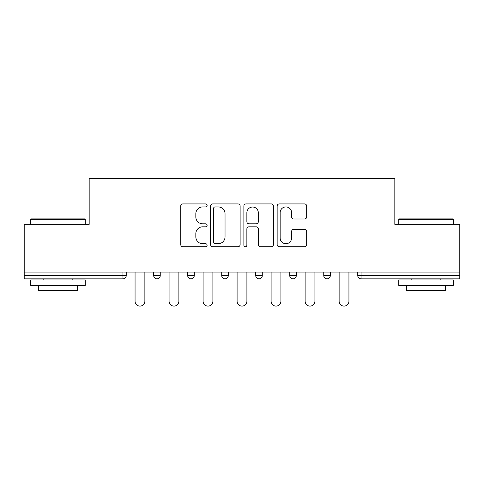 <?xml version="1.0" encoding="UTF-8"?>
<svg xmlns="http://www.w3.org/2000/svg" width="484" height="484" viewBox="0 0 484 484"><rect width="100%" height="100%" fill="white"/><g stroke="black" fill="none" stroke-linecap="round" stroke-linejoin="round"><path stroke-width="0.73" d="M207.116 205.422A1.5 1.5 0 0 0 205.621 203.921L182.885 203.921A2.142 2.142 0 0 0 180.744 206.063L180.744 244.583A2.142 2.142 0 0 0 182.885 246.725L205.621 246.725A1.5 1.5 0 0 0 207.116 245.225A1.5 1.5 0 0 0 205.621 243.724L202.675 243.724A6.849 6.849 0 0 1 195.832 236.882L195.832 233.669A6.849 6.849 0 0 1 202.675 226.821L205.621 226.821A1.5 1.5 0 0 0 207.116 225.326A1.5 1.5 0 0 0 205.621 223.826L202.675 223.826A6.849 6.849 0 0 1 195.832 216.977L195.832 213.765A6.849 6.849 0 0 1 202.675 206.922L205.621 206.922A1.5 1.5 0 0 0 207.116 205.422M304.539 219.01A2.142 2.142 0 0 0 306.681 216.868L306.681 206.063A2.142 2.142 0 0 0 304.539 203.921L279.292 203.921A2.142 2.142 0 0 0 277.151 206.063L277.151 244.583A2.142 2.142 0 0 0 279.292 246.725L304.539 246.725A2.142 2.142 0 0 0 306.681 244.583L306.681 231.527A2.142 2.142 0 0 0 304.539 229.392L293.734 229.392A2.142 2.142 0 0 0 291.592 231.527L291.592 238.001A5.723 5.723 0 0 1 285.869 243.724A5.723 5.723 0 0 1 280.145 238.001L280.145 212.645A5.723 5.723 0 0 1 285.869 206.922A5.723 5.723 0 0 1 291.592 212.645L291.592 216.868A2.142 2.142 0 0 0 293.734 219.01L304.539 219.01M24.2 272.087L24.2 224.34L89.171 224.34L89.171 178.56L394.829 178.56L394.829 224.34L459.8 224.34L459.8 272.087L24.2 272.087L24.2 275.577L122.96 275.577L122.96 272.087M240.124 206.063A2.142 2.142 0 0 0 237.989 203.921L212.736 203.921A2.142 2.142 0 0 0 210.594 206.063L210.594 244.583A2.142 2.142 0 0 0 212.736 246.725L237.989 246.725A2.142 2.142 0 0 0 240.124 244.583L240.124 206.063M246.011 203.921L271.264 203.921A2.142 2.142 0 0 1 273.406 206.063L273.406 244.583A2.142 2.142 0 0 1 271.264 246.725L260.459 246.725A2.142 2.142 0 0 1 258.317 244.583L258.317 228.962A2.142 2.142 0 0 0 256.175 226.821L249.006 226.821A2.142 2.142 0 0 0 246.87 228.962L246.87 245.225A1.5 1.5 0 0 1 245.37 246.725A1.5 1.5 0 0 1 243.876 245.225L243.876 206.063A2.142 2.142 0 0 1 246.011 203.921M122.96 278.844A3.273 3.273 0 0 0 126.233 275.577L122.96 275.577L122.96 278.844A3.273 3.273 0 0 0 126.233 275.577L126.233 272.087L126.233 275.577A3.273 3.273 0 0 1 122.96 278.844L24.2 278.844L24.2 275.577M459.8 272.087L459.8 278.844L361.04 278.844A3.273 3.273 0 0 1 357.767 275.577L357.767 272.087L357.767 275.577A3.273 3.273 0 0 0 361.04 278.844A3.273 3.273 0 0 1 357.767 275.577L459.8 275.577M153.7 272.087L153.7 275.577L153.7 272.087M156.973 278.844A3.273 3.273 0 0 1 153.7 275.577A3.273 3.273 0 0 0 156.973 278.844A3.273 3.273 0 0 0 160.24 275.577L160.24 272.087L160.24 275.577A3.273 3.273 0 0 1 156.973 278.844A3.273 3.273 0 0 1 153.7 275.577L160.24 275.577A3.273 3.273 0 0 1 156.973 278.844M187.713 272.087L187.713 275.577L187.713 272.087M194.253 272.087L194.253 275.577L194.253 272.087M221.726 272.087L221.726 275.577L221.726 272.087M228.267 272.087L228.267 275.577A3.273 3.273 0 0 1 224.993 278.844A3.273 3.273 0 0 1 221.726 275.577A3.273 3.273 0 0 0 224.993 278.844A3.273 3.273 0 0 0 228.267 275.577A3.273 3.273 0 0 1 224.993 278.844A3.273 3.273 0 0 1 221.726 275.577L228.267 275.577M255.733 275.577A3.273 3.273 0 0 0 259.007 278.844A3.273 3.273 0 0 0 262.274 275.577A3.273 3.273 0 0 1 259.007 278.844A3.273 3.273 0 0 0 262.274 275.577L262.274 272.087L262.274 275.577L255.733 275.577A3.273 3.273 0 0 0 259.007 278.844A3.273 3.273 0 0 1 255.733 275.577L255.733 272.087M289.747 272.087L289.747 275.577L289.747 272.087M296.287 272.087L296.287 275.577L296.287 272.087M330.3 272.087L330.3 275.577L323.76 275.577A3.273 3.273 0 0 0 327.027 278.844A3.273 3.273 0 0 1 323.76 275.577L323.76 272.087M190.986 278.844A3.273 3.273 0 0 1 187.713 275.577A3.273 3.273 0 0 0 190.986 278.844A3.273 3.273 0 0 0 194.253 275.577A3.273 3.273 0 0 1 190.986 278.844A3.273 3.273 0 0 1 187.713 275.577L194.253 275.577A3.273 3.273 0 0 1 190.986 278.844M293.014 278.844A3.273 3.273 0 0 1 289.747 275.577A3.273 3.273 0 0 0 293.014 278.844A3.273 3.273 0 0 0 296.287 275.577A3.273 3.273 0 0 1 293.014 278.844A3.273 3.273 0 0 1 289.747 275.577L296.287 275.577A3.273 3.273 0 0 1 293.014 278.844M327.027 278.844A3.273 3.273 0 0 0 330.3 275.577A3.273 3.273 0 0 1 327.027 278.844A3.273 3.273 0 0 1 323.76 275.577M215.09 206.922A1.5 1.5 0 0 0 213.589 208.416L213.589 242.23A1.5 1.5 0 0 0 215.09 243.724L218.193 243.724A6.849 6.849 0 0 0 225.042 236.882L225.042 213.765A6.849 6.849 0 0 0 218.193 206.922L215.09 206.922M258.317 212.748A5.723 5.723 0 0 0 252.594 207.025A5.723 5.723 0 0 0 246.87 212.748L246.87 221.684A2.142 2.142 0 0 0 249.006 223.826L256.175 223.826A2.142 2.142 0 0 0 258.317 221.684L258.317 212.748M135.06 301.193L135.06 272.087L135.06 301.193A4.907 4.907 0 0 0 139.967 306.1A4.907 4.907 0 0 0 144.873 301.193L144.873 272.087M30.74 219.548L31.393 218.889L84.591 218.889L85.245 219.548L30.74 219.548L30.74 224.34M85.245 285.385L30.74 285.385L30.74 279.94L85.245 279.94L85.245 285.385M77.615 285.385L77.615 290.4L38.369 290.4L38.369 285.385M398.755 219.548L399.409 218.889L452.607 218.889L453.26 219.548L398.755 219.548L398.755 224.34M453.26 285.385L398.755 285.385L398.755 279.94L453.26 279.94L453.26 285.385M445.631 285.385L445.631 290.4L406.385 290.4L406.385 285.385M169.073 301.193L169.073 272.087L169.073 301.193A4.907 4.907 0 0 0 173.98 306.1A4.907 4.907 0 0 0 178.886 301.193L178.886 272.087M203.086 301.193L203.086 272.087L203.086 301.193A4.907 4.907 0 0 0 207.987 306.1A4.907 4.907 0 0 0 212.893 301.193L212.893 272.087M237.093 301.193L237.093 272.087L237.093 301.193A4.907 4.907 0 0 0 242 306.1A4.907 4.907 0 0 0 246.907 301.193L246.907 272.087M271.107 301.193L271.107 272.087L271.107 301.193A4.907 4.907 0 0 0 276.013 306.1A4.907 4.907 0 0 0 280.914 301.193L280.914 272.087M305.114 301.193L305.114 272.087L305.114 301.193A4.907 4.907 0 0 0 310.02 306.1A4.907 4.907 0 0 0 314.927 301.193L314.927 272.087M339.127 301.193L339.127 272.087L339.127 301.193A4.907 4.907 0 0 0 344.033 306.1A4.907 4.907 0 0 0 348.94 301.193L348.94 272.087M361.04 272.087L361.04 278.844M85.245 224.34L85.245 219.548M72.818 279.94L72.818 278.844M43.167 279.94L43.167 278.844M453.26 224.34L453.26 219.548M440.833 279.94L440.833 278.844M411.182 279.94L411.182 278.844"/></g></svg>
